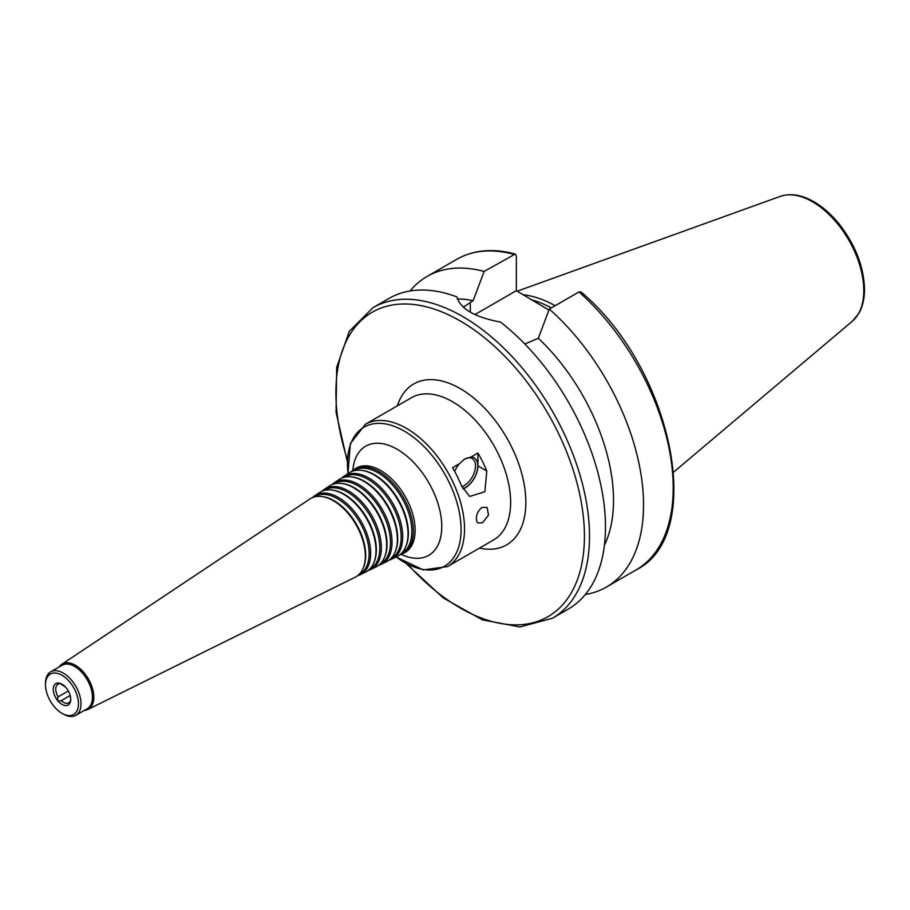 <?xml version="1.0" encoding="UTF-8"?>
<svg xmlns="http://www.w3.org/2000/svg" width="910" height="910" viewBox="0 0 910 910"><rect width="100%" height="100%" fill="white"/><g stroke="black" fill="none" stroke-linecap="round" stroke-linejoin="round"><path stroke-width="1.36" d="M59.343 683.41L58.126 684.104L57.421 683.228M70.184 695.502L61.209 700.677C57.739 701.496 56.716 700.211 58.126 696.855A10.761 6.211 -120 0 1 57.99 684.183A10.761 6.211 -120 0 1 58.126 684.104C56.67 683.069 57.694 682.978 61.209 683.831M58.126 696.855L68.307 690.974M70.605 697.526L70.639 700.052M61.209 700.677A10.761 6.211 -120 0 0 68.75 702.816A10.761 6.211 -120 0 0 70.263 701.189L70.582 700.188M70.73 699.358A12.376 7.144 -120 0 0 69.877 694.512A12.376 7.144 -120 0 0 65.759 687.368A12.376 7.144 -120 0 0 53.815 685.969A12.376 7.144 -120 0 0 59.503 702.554A12.376 7.144 -120 0 0 70.73 699.358M399.626 554.929A48.605 28.062 -120 0 0 402.391 553.86A48.605 28.062 -120 0 0 413.379 531.11A48.605 28.062 -120 0 0 391.562 481.583A48.605 28.062 -120 0 0 353.819 469.731A48.605 28.062 -120 0 0 351.51 471.585M401.094 553.701A47.809 27.607 -120 0 0 411.843 531.349A47.809 27.607 -120 0 0 390.424 482.653A47.809 27.607 -120 0 0 353.308 470.936M405.974 546.182A47.57 27.459 -120 0 0 406.167 545.738A47.57 27.459 -120 0 0 408.374 533.158A47.57 27.459 -120 0 0 362.737 470.527A47.57 27.459 -120 0 0 362.26 470.459M389.116 560.116A47.855 27.63 -120 0 0 391.88 559.058L397.135 556.454A48.23 27.846 -120 0 0 405.792 546.648A48.23 27.846 -120 0 0 408.033 533.886A48.23 27.846 -120 0 0 361.771 470.39A48.23 27.846 -120 0 0 348.939 472.984L344.071 476.226A47.855 27.63 -120 0 0 341.762 478.091M391.88 559.058A47.855 27.63 -120 0 0 402.698 536.661A47.855 27.63 -120 0 0 381.233 487.897A47.855 27.63 -120 0 0 344.071 476.226M390.549 558.911A47.058 27.175 -120 0 0 401.173 536.9A47.058 27.175 -120 0 0 380.061 488.954A47.058 27.175 -120 0 0 343.514 477.454M395.327 551.54A46.819 27.027 -120 0 0 395.52 551.085A46.819 27.027 -120 0 0 397.704 538.709A46.819 27.027 -120 0 0 352.784 477.067A46.819 27.027 -120 0 0 352.295 476.999M378.617 565.315A47.104 27.198 -120 0 0 381.381 564.257L386.625 561.652A47.479 27.414 -120 0 0 395.145 551.995A47.479 27.414 -120 0 0 397.363 539.437A47.479 27.414 -120 0 0 351.806 476.931A47.479 27.414 -120 0 0 339.191 479.479L334.311 482.732A47.104 27.198 -120 0 0 332.013 484.586M381.381 564.257A47.104 27.198 -120 0 0 392.017 542.212A47.104 27.198 -120 0 0 370.893 494.221A47.104 27.198 -120 0 0 334.311 482.732M380.005 564.132L380.027 564.12A46.308 26.731 -120 0 0 390.492 542.451A46.308 26.731 -120 0 0 369.722 495.256A46.308 26.731 -120 0 0 333.754 483.961L333.754 483.961M384.691 556.886A46.069 26.595 -120 0 0 384.885 556.442A46.069 26.595 -120 0 0 387.023 544.26A46.069 26.595 -120 0 0 342.831 483.608A46.069 26.595 -120 0 0 342.342 483.54M368.106 570.502A46.342 26.754 -120 0 0 370.87 569.455L376.126 566.85A46.728 26.981 -120 0 0 384.509 557.341A46.728 26.981 -120 0 0 386.682 544.988A46.728 26.981 -120 0 0 341.853 483.472A46.728 26.981 -120 0 0 329.431 485.974L324.551 489.227A46.342 26.754 -120 0 0 322.254 491.093M370.87 569.455A46.342 26.754 -120 0 0 381.347 547.763A46.342 26.754 -120 0 0 360.553 500.534A46.342 26.754 -120 0 0 324.551 489.227M369.471 569.341L369.528 569.319A45.557 26.299 -120 0 0 379.823 548.002A45.557 26.299 -120 0 0 359.382 501.581A45.557 26.299 -120 0 0 323.994 490.467L323.949 490.501M374.044 562.232A45.318 26.162 -120 0 0 374.238 561.788A45.318 26.162 -120 0 0 376.342 549.799A45.318 26.162 -120 0 0 332.878 490.137A45.318 26.162 -120 0 0 332.389 490.08M357.596 575.7A45.591 26.322 -120 0 0 360.36 574.642L365.615 572.049A45.966 26.538 -120 0 0 373.862 562.698A45.966 26.538 -120 0 0 376.001 550.539A45.966 26.538 -120 0 0 331.9 490.012A45.966 26.538 -120 0 0 319.683 492.481L314.803 495.734A45.591 26.322 -120 0 0 312.505 497.599M360.36 574.642A45.591 26.322 -120 0 0 370.666 553.314A45.591 26.322 -120 0 0 350.213 506.847A45.591 26.322 -120 0 0 314.803 495.734M358.927 574.563L359.018 574.517A44.806 25.867 -120 0 0 369.141 553.553A44.806 25.867 -120 0 0 349.042 507.894A44.806 25.867 -120 0 0 314.246 496.962L314.155 497.019M363.409 567.59A44.556 25.73 -120 0 0 363.602 567.135A44.556 25.73 -120 0 0 365.672 555.35A44.556 25.73 -120 0 0 322.913 496.678A44.556 25.73 -120 0 0 322.436 496.621M84.357 710.38A26.094 15.072 -120 0 0 87.929 709.447L355.116 577.247A45.216 26.106 -120 0 0 363.226 568.045A45.216 26.106 -120 0 0 365.331 556.09A45.216 26.106 -120 0 0 321.947 496.553A45.216 26.106 -120 0 0 309.923 498.976L61.846 664.266A26.094 15.072 -120 0 0 59.252 666.893M87.929 709.447A26.094 15.072 -120 0 0 93.821 697.231A26.094 15.072 -120 0 0 82.116 670.636A26.094 15.072 -120 0 0 61.846 664.266M61.982 713.338L63.256 714.066A25.105 14.492 -120 0 0 75.803 715.317L87.224 708.719A25.105 14.492 -120 0 0 92.422 697.231A25.105 14.492 -120 0 0 81.456 671.967A25.105 14.492 -120 0 0 62.108 665.233L50.698 671.83A25.105 14.492 -120 0 0 45.5 683.319L45.5 684.786A23.319 13.457 -120 0 0 61.982 713.338A23.319 13.457 -120 0 0 78.465 703.817A23.319 13.457 -120 0 0 61.982 675.265A23.319 13.457 -120 0 0 45.5 684.786M75.803 715.317A25.105 14.492 -120 0 0 81.001 703.817A25.105 14.492 -120 0 0 70.047 678.553A25.105 14.492 -120 0 0 50.698 671.83M481.993 507.359L487.134 507.439L488.511 515.106L482.607 522.738L477.898 523L476.954 521.783C475.441 516.482 477.124 511.67 481.993 507.359M461.905 486.736A16.141 9.316 120 0 0 464.089 485.724A16.141 9.316 120 0 0 474.633 471.494A16.141 9.316 120 0 0 472.165 458.56A16.141 9.316 120 0 0 464.305 459.243M459.402 463.736L464.498 459.129L471.073 457.002L477.921 453.043A82.139 47.422 60 0 1 486.804 471.016L484.859 491.73L469.651 496.462L461.438 485.656A82.139 47.422 -120 0 0 452.554 467.683L459.402 463.736A17.756 10.249 120 0 0 454.682 471.448M462.906 488.795A17.756 10.249 120 0 0 465.237 487.703A17.756 10.249 120 0 0 477.42 469.628A17.756 10.249 120 0 0 471.073 457.002M477.921 453.043L477.921 465.886A17.938 10.351 -60 0 1 462.974 488.92M406.065 563.461L443.318 597.984L482.436 619.869L519.951 626.956L552.37 618.265L568.34 609.04A179.338 103.535 -120 0 0 605.48 526.935A179.338 103.535 -120 0 0 500.477 322.072C474.861 317.249 460.323 308.854 456.877 296.899A179.338 103.535 -120 0 0 389.014 298.423L373.032 307.648L349.292 331.376L336.677 367.412L336.063 412.23L347.347 461.745M604.445 545.101A152.436 88.008 -120 0 0 538.322 338.281L524.854 344.014M585.323 594.514A179.338 103.535 -120 0 0 606.39 587.075A179.338 103.535 -120 0 0 639.173 464.43A179.338 103.535 -120 0 0 549.31 309.07L538.322 338.281M578.987 291.939A179.338 103.535 -120 0 1 668.85 447.299A179.338 103.535 -120 0 1 636.056 569.944C707.138 534.943 671.91 367.845 580.944 291.917L578.987 291.939L549.31 309.07M463.258 307.182L473.143 300.653L484.131 271.442L515.265 254.026L516.334 255.881L516.334 290.688L474.974 314.564M516.334 290.688L548.923 310.083M555.145 305.703A125.261 72.322 -120 0 0 522.966 294.749M551.323 307.91A123.567 71.344 -120 0 0 530.803 299.617M484.131 271.442A179.338 103.535 -120 0 0 427.052 276.458A179.338 103.535 -120 0 0 410.069 290.973M473.143 300.653A152.436 88.008 -120 0 0 457.309 298.958M396.157 556.943A80.342 46.387 -120 0 0 461.074 529.495A80.342 46.387 -120 0 0 400.195 428.917A80.342 46.387 -120 0 0 348.029 473.587M396.089 556.977L423.298 569.922L447.527 566.555A82.139 47.422 -120 0 0 464.532 528.96A82.139 47.422 -120 0 0 428.678 446.298A82.139 47.422 -120 0 0 365.388 424.287L350.361 443.591L347.961 473.632M401.253 554.361A63.04 36.389 -120 0 0 441.771 526.503A63.04 36.389 -120 0 0 399.228 450.53A63.04 36.389 -120 0 0 352.807 470.459M404.415 552.848L404.131 552.996A48.73 28.13 -120 0 0 415.142 530.2A48.73 28.13 -120 0 0 393.279 480.537A48.73 28.13 -120 0 0 355.435 468.65L355.708 468.479M477.921 465.886L486.804 471.016M447.527 566.555L493.618 539.937A82.139 47.422 -120 0 0 510.635 502.343A82.139 47.422 -120 0 0 474.781 419.681A82.139 47.422 -120 0 0 411.491 397.681L365.388 424.287M552.37 618.265A179.338 103.535 -120 0 0 589.509 536.161A179.338 103.535 -120 0 0 511.227 355.685A179.338 103.535 -120 0 0 373.032 307.648M470.311 312.13L470.311 302.291M863.783 290.552A72.47 41.837 -120 0 0 834.572 220.265A72.47 41.837 -120 0 0 780.245 196.389C789.846 193.182 800.356 194.581 811.788 200.598C822.117 206.138 831.626 214.441 840.339 225.521C855.855 246.109 863.909 267.369 864.5 289.312C864.5 298.912 862.532 307.057 858.608 313.757L852.329 321.23A72.47 41.837 -120 0 0 863.783 290.552M513.797 254.311A179.338 103.535 -120 0 0 456.729 259.327C473.518 249.886 493.027 248.112 515.265 254.015M407.896 564.428A175.744 101.465 -120 0 0 584.436 536.161A175.744 101.465 -120 0 0 433.399 308.831A175.744 101.465 -120 0 0 347.415 459.675M479.536 548.07A92.9 53.633 -120 0 0 525.855 502.343A92.9 53.633 -120 0 0 469.958 395.065A92.9 53.633 -120 0 0 397.397 405.814M69.877 694.512L70.639 698.05M65.759 687.368L60.56 683.74M402.391 553.86L404.131 552.996M353.819 469.731L355.435 468.65M362.737 470.527L361.771 470.39M406.167 545.738L405.792 546.648M352.784 477.067L351.806 476.931M395.52 551.085L395.145 551.995M342.831 483.608L341.853 483.472M384.885 556.442L384.509 557.341M332.878 490.137L331.9 490.012M374.238 561.788L373.862 562.698M322.913 496.678L321.947 496.553M363.602 567.135L363.226 568.045M636.056 569.944L606.39 587.075M780.245 196.389L517.221 291.189M852.329 321.23L673.673 472.097M456.729 259.327L427.052 276.458"/></g></svg>
